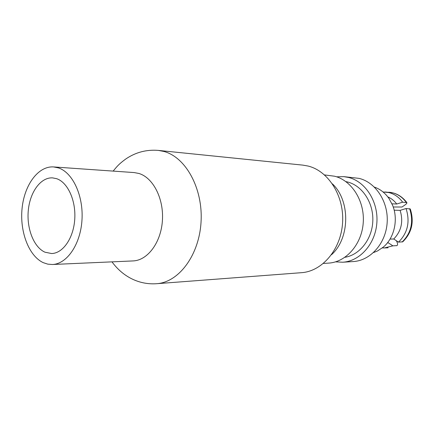 <?xml version="1.0" encoding="UTF-8"?>
<svg xmlns="http://www.w3.org/2000/svg" width="434" height="434" viewBox="0 0 434 434"><rect width="100%" height="100%" fill="white"/><g stroke="black" fill="none" stroke-linecap="round" stroke-linejoin="round"><path stroke-width="0.65" d="M387.209 243.105L388.137 242.72L392.895 245.85L396.98 245.601C397.848 244.95 397.756 243.545 396.703 241.375L396.356 240.724M382.289 247.933L384.405 247.95L392.895 245.85M373.544 252.561L377.499 250.96L383.244 247.158C394.349 238.065 398.553 219.403 392.542 205.163L389.048 198.598C385.148 192.984 380.265 189.148 374.385 187.087M393.22 206.985L401.982 207.023L404.819 205.076C406.376 203.975 407.054 203.155 406.87 202.618L402.638 202.184L396.73 204.023C394.284 200.752 391.305 198.376 387.801 196.884M396.73 204.023L391.962 203.812M402.638 202.184C399.03 197.258 394.522 194.069 389.103 192.615L383.005 191.936M335.558 261.854L342.621 262.228L353.249 261.561C370.3 260.655 385.712 243.648 387.139 222.93C388.723 202.228 375.92 182.448 359.13 178.385L343.717 176.627L336.648 176.822M342.621 262.228C359.84 261.322 375.415 243.989 376.858 222.854C378.459 201.739 365.52 181.58 348.573 177.457L343.717 176.627M344.932 257.297C359.753 254.97 372.215 239.107 372.817 220.863C373.533 202.629 362.238 185.654 347.607 182.003L345.903 181.618M323.422 263.443L328.565 263.118C345.985 262.207 361.772 244.434 363.236 222.761C364.864 201.099 351.752 180.43 334.598 176.226L324.556 174.924M331.505 254.72C350.032 238.304 350.515 200.736 332.411 183.848M387.508 242.742L388.137 242.72M398.51 242.15C407.748 232.917 410.26 221.709 406.045 208.515L410.287 208.976C414.361 221.866 411.861 232.798 402.785 241.781L398.51 242.15L393.752 238.993L390.041 239.08M393.752 238.993C401.385 231.072 403.511 221.541 400.132 210.381L406.045 208.515M394.17 210.192L400.132 210.381M52.351 264.501L133.032 260.926C147.511 260.481 160.943 242.736 162.397 220.754C163.992 198.788 153.186 177.685 138.929 173.47L134.16 172.569L53.599 166.933C38.279 165.859 24.461 184.765 22.101 208.174C19.595 231.55 28.769 255.989 43.281 262.668L47.756 264.138L52.351 264.501C66.885 264.084 80.474 244.494 81.972 220.119C83.61 195.761 72.706 172.434 58.384 167.893L53.599 166.933M308.037 166.038L302.878 165.126L158.339 150.403L163.857 151.444C185.747 157.141 203.063 188.389 201.056 221.785C199.266 255.203 178.754 282.382 156.631 283.706L301.505 272.682C322.202 271.358 340.994 249.431 342.583 222.756C344.368 196.103 328.467 170.953 308.037 166.038M44.952 252.192L51.608 253.537C62.935 253.342 73.492 238.228 74.735 219.409C76.091 200.611 67.791 182.399 56.664 178.694L52.579 177.875C40.78 177.18 30.087 191.877 28.324 210.11C26.447 228.322 33.711 247.201 44.952 252.192M396.98 245.601L396.535 245.715M406.24 202.358C402.644 197.47 398.152 194.302 392.754 192.853L385.121 191.974M402.128 242.042C411.324 232.874 413.824 221.741 409.631 208.645M406.87 202.618C402.052 196.26 396.025 192.794 388.788 192.219M388.077 247.798L384.405 247.95M158.339 150.403C146.475 149.432 135.614 152.301 125.762 159.007C118.509 164.334 117.126 166.379 113.138 171.099M111.977 261.859C117.853 269.829 124.921 275.704 133.184 279.496C140.627 282.87 148.444 284.275 156.631 283.706"/></g></svg>
